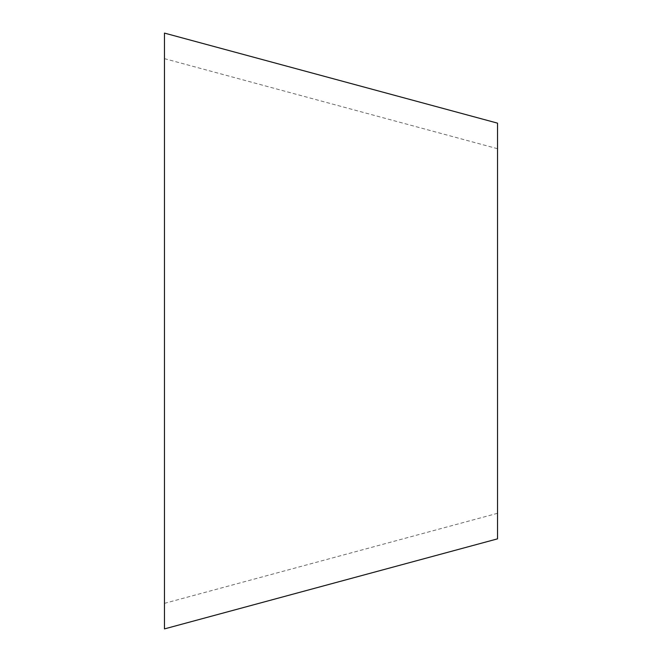 <?xml version="1.0" encoding="UTF-8"?>
<svg xmlns="http://www.w3.org/2000/svg" width="662" height="662" viewBox="0 0 662 662"><rect width="100%" height="100%" fill="white"/><g stroke="black" fill="none" stroke-linecap="round" stroke-linejoin="round"><path stroke-width="0.5" stroke-dasharray="3.31 2.48" d="M164.474 628.9L164.474 33.1M497.526 538.851L497.526 123.149M497.526 513.298L164.474 603.347M497.526 148.702L164.474 58.653"/><path stroke-width="0.99" d="M497.526 123.149L497.526 538.851L164.474 628.9L164.474 33.1L497.526 123.149"/></g></svg>
